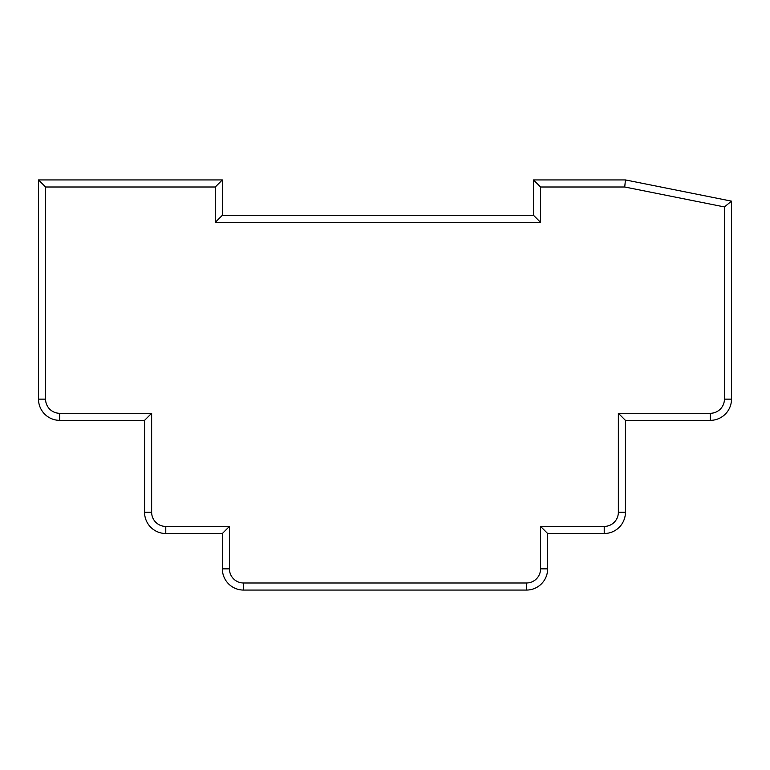 <?xml version="1.0" encoding="UTF-8"?>
<svg xmlns="http://www.w3.org/2000/svg" width="770" height="770" viewBox="0 0 770 770"><rect width="100%" height="100%" fill="white"/><g stroke="black" fill="none" stroke-linecap="round" stroke-linejoin="round"><path stroke-width="1.16" d="M625.433 179.93L731.5 201.143L731.5 399.139A21.213 21.213 0 0 1 710.287 420.353L625.433 420.353L625.433 512.281A21.213 21.213 0 0 1 604.219 533.504L547.643 533.504L547.643 568.857A21.213 21.213 0 0 1 526.43 590.07L243.57 590.07A21.213 21.213 0 0 1 222.357 568.857L222.357 533.504L165.781 533.504A21.213 21.213 0 0 1 144.567 512.281L144.567 420.353L59.714 420.353A21.213 21.213 0 0 1 38.5 399.139L38.5 179.93L222.357 179.93L222.357 215.282L533.504 215.282L533.504 179.93L625.433 179.93L624.73 187.004L540.569 187.004L540.569 222.357L215.282 222.357L215.282 187.004L45.574 187.004L45.574 399.139A14.139 14.139 0 0 0 59.714 413.288L151.642 413.288L151.642 512.281A14.139 14.139 0 0 0 165.781 526.43L229.431 526.43L222.357 533.504M144.567 420.353L151.642 413.288M38.5 179.93L45.574 187.004M222.357 179.93L215.282 187.004M222.357 215.282L215.282 222.357M229.431 526.43L229.431 568.857A14.139 14.139 0 0 0 243.57 582.996L526.43 582.996A14.139 14.139 0 0 0 540.569 568.857L540.569 526.43L547.643 533.504M533.504 215.282L540.569 222.357M533.504 179.93L540.569 187.004M540.569 526.43L604.219 526.43A14.139 14.139 0 0 0 618.358 512.281L618.358 413.288L625.433 420.353M731.5 201.143L724.426 206.938L624.73 187.004M59.714 413.288L59.714 420.353A21.213 21.213 0 0 1 38.5 399.139L45.574 399.139M165.781 526.43L165.781 533.504A21.213 21.213 0 0 1 144.567 512.281L151.642 512.281M243.57 582.996L243.57 590.07A21.213 21.213 0 0 1 222.357 568.857L229.431 568.857M540.569 568.857L547.643 568.857A21.213 21.213 0 0 1 526.43 590.07L526.43 582.996M618.358 512.281L625.433 512.281A21.213 21.213 0 0 1 604.219 533.504L604.219 526.43M724.426 399.139L731.5 399.139A21.213 21.213 0 0 1 710.287 420.353L710.287 413.288A14.139 14.139 0 0 0 724.426 399.139L724.426 206.938M618.358 413.288L710.287 413.288"/></g></svg>

